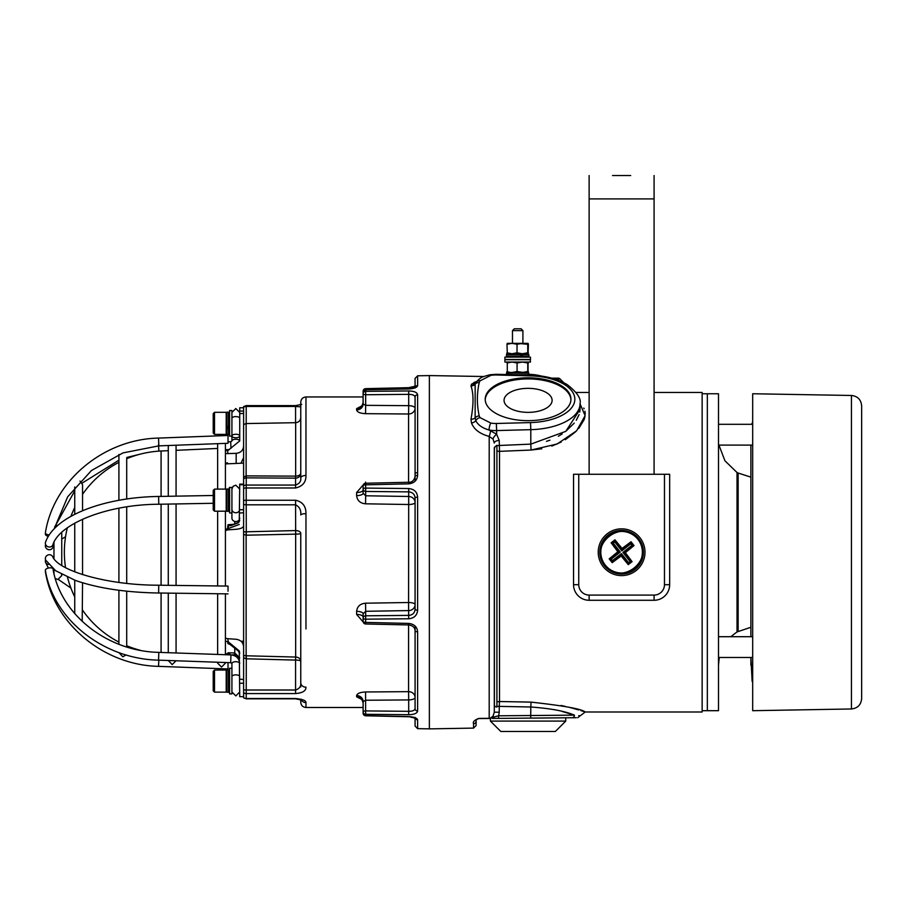 <?xml version="1.0" encoding="UTF-8"?>
<svg xmlns="http://www.w3.org/2000/svg" width="907" height="907" viewBox="0 0 907 907"><rect width="100%" height="100%" fill="white"/><g stroke="black" fill="none" stroke-linecap="round" stroke-linejoin="round"><path stroke-width="1.36" d="M495.041 706.383L494.394 705.51A5.193 4.852 180 0 0 494.304 706.383L496.911 707.041L496.911 445.258L495.041 446.754L496.911 445.258M494.394 705.51L494.394 448.67L495.041 446.754A5.193 2.596 180 0 0 494.304 448.081L494.304 712.199L499.235 712.199L498.669 715.793L574.426 715.147C565.095 711.145 550.56 708.435 530.799 706.995L530.686 718.106L498.555 718.389L570.945 717.754L528.078 718.129M497.387 716.02L490.097 718.287A2.596 1.292 -90.5 0 1 489.633 718.469L478.703 718.559L490.097 718.287L493.011 716.213L494.304 712.199M479.213 382.55C476.776 393.672 476.776 404.794 479.213 415.916L480.007 417.605L490.834 423.07A5.193 1.497 100 0 0 489.1 430.02L496.628 434.226A5.193 2.131 134.9 0 0 493.011 439.056L494.304 443.035L493.011 439.056L489.202 436.403C480.007 433.988 474.1 429.533 471.504 423.013L470.982 419.227C473.681 404.511 473.681 393.434 470.982 385.985L471.504 384.217A5.193 4.841 -141.6 0 0 475.665 382.493L475.88 382.21C482.093 376.439 480.755 377.403 489.927 374.772L496.492 374.296L489.927 374.772A5.193 1.497 80 0 1 490.834 375.385L480.007 380.861L479.213 382.55A5.193 4.478 -168.1 0 0 475.143 384.058L475.801 382.312A5.193 4.206 37.3 0 1 475.88 382.21L475.88 382.21A5.193 4.206 37.3 0 1 480.007 380.861M485.234 399.794A42.867 21.428 180 0 1 528.078 378.922A42.867 21.428 180 0 1 570.934 399.794M528.078 420.667A42.867 21.428 180 0 1 485.211 399.227A42.867 21.428 180 0 1 528.078 377.8A42.867 21.428 180 0 1 570.945 399.227A42.867 21.428 180 0 1 528.078 420.667M580.911 710.589L585.23 711.995L702.143 711.995L702.143 392.448L654.083 392.448M580.038 403.774L585.117 415.667L576.603 430.814L557.102 444.011L531.071 450.042L541.785 448.784M551.83 446.085L561.184 442.049M565.322 439.714L575.696 431.721M578.757 428.444L584.063 419.76M584.233 419.295L584.924 416.801M585.23 414.023L584.97 411.256M584.131 408.751L583.779 408.071M496.911 445.836A5.193 2.596 180 0 1 499.235 445.484L530.799 444.124L531.071 450.042L499.508 451.357A5.193 3.277 0 0 1 496.911 450.915M473.567 723.695C472.604 721.949 474.327 720.192 478.726 718.423L478.703 718.559C476.39 719.557 475.54 720.419 476.118 721.156L476.118 725.509L476.118 721.156A2.596 2.528 180 0 1 473.567 723.695L473.567 728.106L429.362 728.877L429.362 375.566L483.839 376.518M471.504 384.217L476.334 381.643M475.722 381.824L473.919 382.516M496.911 702.177A5.193 4.852 180 0 1 499.508 701.519L499.508 451.357L499.235 440.451L496.628 434.226L496.628 430.564A19.489 9.739 180 0 1 495.607 430.587A19.489 9.739 180 0 1 489.1 430.02C482.377 428.093 477.944 424.964 475.801 420.655L475.143 417.855L475.143 384.058A5.193 4.898 172.2 0 1 470.982 385.985M528.078 388.343A24.035 12.018 0 0 0 504.054 400.361A24.035 12.018 0 0 0 528.078 412.368A24.035 12.018 0 0 0 552.114 400.361A24.035 12.018 0 0 0 528.078 388.343M496.911 706.383L499.235 706.383L499.508 701.519L531.071 702.12C563.848 705.737 581.909 709.025 585.23 711.995C581.897 709.025 563.837 705.725 531.071 702.12L530.799 706.995L499.235 706.383L499.235 712.199M570.945 717.754L572.136 717.743C579.539 717.686 579.539 717.686 572.136 717.743L530.686 718.106M572.578 717.743L576.33 717.709M498.555 718.389L492.376 718.446A2.596 1.701 -90.5 0 0 493.873 717.052L498.669 715.793L498.555 718.389M478.726 718.423L489.202 718.333L489.202 436.403A5.193 0.873 102.7 0 0 490.619 430.462M578.723 709.92L569.199 707.301M565.095 706.326L561.048 705.465M556.263 379.545L560.016 378.922L563.825 382.731L560.016 378.922A2.596 2.596 0 0 0 558.179 378.162L551.728 378.162M580.038 409.352L580.038 403.728A51.96 25.974 180 0 1 530.799 429.669L530.799 444.124L565.764 431.369L580.038 409.352L579.777 412.061M579.085 414.624L576.274 420.27M574.233 423.104L565.764 431.358M562.193 433.92L558.338 436.256M549.937 440.167L546.445 441.369M494.304 443.035A5.193 2.596 180 0 1 499.235 440.451M471.504 423.013A5.193 3.707 161.2 0 0 475.801 420.655A5.193 4.206 142.7 0 1 480.007 417.605M479.213 415.916A5.193 4.478 168.1 0 0 475.143 417.855A5.193 3.923 -176.1 0 1 470.982 419.227M554.064 709.58L556.603 710.113M561.887 711.371L574.426 715.147C582.113 715.997 582.113 715.997 574.426 715.147A2.596 2.313 89.5 0 1 572.136 717.743M493.011 716.213L493.873 717.052M579.822 715.748L578.734 715.623M630.694 175.527L612.508 175.527M589.131 474.282L589.131 175.527M654.083 474.282L654.083 175.527M621.601 528.838A23.378 23.378 0 0 0 598.223 552.216A23.378 23.378 0 0 0 621.601 575.605A23.378 23.378 0 0 0 644.99 552.216A23.378 23.378 0 0 0 621.601 528.838M664.468 474.282L578.745 474.282L578.745 584.698A10.396 10.396 0 0 0 589.131 595.083L654.083 595.083A10.396 10.396 0 0 0 664.468 584.698L664.468 474.282L669.661 474.282L669.661 584.698A15.589 15.589 0 0 1 654.083 600.275L589.131 600.275A15.589 15.589 0 0 1 573.541 584.698L573.541 474.282L578.745 474.282M637.961 539.404A20.782 20.782 0 0 1 634.424 568.576A20.782 20.782 0 0 1 605.241 565.038A20.782 20.782 0 0 1 608.79 535.856A20.782 20.782 0 0 1 637.961 539.404C655.523 559.71 620.751 586.942 605.241 565.038C587.691 544.733 622.451 517.5 637.972 539.404M634.016 545.583L632.859 545.447L624.379 552.091A0.646 0.646 96.9 0 0 624.265 553.009L622.962 552.386L625.841 552.272L634.016 545.583L631.023 541.751L622.565 548.089L621.771 550.866L621.658 547.987L614.969 539.812L611.137 542.805L617.474 551.263L620.252 552.057L618.835 552.34A0.646 0.646 -83.1 0 0 618.948 551.433L612.293 542.942L614.833 540.957L621.476 549.449A0.646 0.646 -173.1 0 0 622.383 549.563L630.875 542.908L630.762 543.815L621.771 550.866L614.719 541.864L614.969 539.812M625.841 552.272L625.728 553.179L624.265 553.009L630.921 561.49L630.002 561.388L622.962 552.386L631.952 545.334L630.762 543.815M628.245 564.63L628.381 563.474L621.726 554.993A0.646 0.646 -173.1 0 0 620.819 554.88L621.442 553.576L621.556 556.456L628.245 564.63L632.066 561.637L625.728 553.179M621.556 556.456L620.637 556.342L620.819 554.88L612.327 561.535L610.343 558.995L618.835 552.34L617.372 552.17L609.198 558.859L612.191 562.68L620.637 556.342M617.372 552.17L617.474 551.263M621.658 547.987L622.565 548.089M632.066 561.637L630.921 561.49L628.381 563.474L630.002 561.388M631.023 541.751L630.875 542.908L632.859 545.447L631.952 545.334M611.137 542.805L613.2 543.055L620.252 552.057L611.25 559.109L609.198 558.859M612.191 562.68L612.44 560.617L621.442 553.576L628.494 562.567M600.151 548.236A21.825 21.825 0 0 1 625.592 530.765A21.825 21.825 0 0 1 643.063 556.206A21.825 21.825 0 0 1 617.622 573.678A21.825 21.825 0 0 1 600.151 548.236M512.466 330.624L514.292 328.799L521.094 328.799L522.908 330.624L512.466 330.624L512.466 343.345M508.442 372.448L527.727 372.448L528.498 373.231L506.514 373.231L507.002 371.519L510.153 372.448M528.078 372.448L528.86 373.231L528.838 374.784L528.055 372.448L528.067 362.052L527.761 362.981L522.421 362.052L517.081 362.981L512.047 362.052L507.002 362.981L507.285 362.063L507.308 372.448M515.267 374.784L528.498 374.784L528.498 373.231M530.482 359.716L504.893 359.716L504.893 362.052L530.482 362.052L530.221 359.455M523.146 372.448L517.081 371.519L512.047 372.448L528.067 372.448L528.373 371.519M522.421 372.448L527.761 371.519L528.067 372.448M528.373 362.981L528.067 362.052M517.081 371.519L517.081 362.981M527.761 371.519L527.761 362.981M504.893 357.12L530.482 357.12L504.893 357.12L504.893 359.455L530.482 359.455L530.482 357.12M517.115 343.345L522.375 343.345L517.024 344.275L512.002 343.345L517.115 343.345M522.375 343.345L528.067 343.345L527.727 344.275L517.387 343.345M507.296 343.345L506.979 344.275L507.296 343.345L512.002 343.345L506.979 344.275L507.319 353.741L520.357 353.741L520.629 354.524L506.514 354.524L506.979 352.812L512.002 353.741L507.296 353.741L528.101 353.73L522.296 353.741L522.579 356.077L528.86 356.077L528.86 354.524L522.579 354.524M528.067 343.345L528.396 344.275L528.067 343.345M512.002 353.741L517.024 352.812L522.375 353.741L527.727 352.812L528.067 353.741L528.396 344.275M528.067 353.741L528.396 352.812M527.727 352.812L527.727 344.275M517.024 352.812L517.024 344.275M527.42 353.741L523.146 353.741M507.296 356.859L506.514 356.077L520.629 356.077L520.357 356.859M521.287 356.859L521.287 353.741M520.629 356.077L520.629 354.524M522.296 356.859L522.579 356.077M702.143 710.691L718.503 710.691L718.503 393.751L707.335 393.751L707.335 710.691L707.335 393.751L702.143 393.751M415.077 398.286L415.077 397.085C414.714 395.316 412.583 394.398 408.694 394.352L365.668 394.738L365.668 405.338L408.694 405.678L408.694 390.962C414.17 391.098 417.152 392.368 417.628 394.772A2.596 2.313 180 0 0 415.077 397.085L415.077 478.522M363.197 622.009L356.621 614.424L356.621 611.352C357.222 606.409 360.204 603.688 365.555 603.189L408.581 602.509L408.694 496.492A6.496 6.02 180 0 1 415.077 502.512A6.496 1.995 0 0 1 408.581 504.507L365.555 503.816C360.181 503.306 357.211 500.573 356.621 495.607A6.496 2.37 180 0 0 363.117 493.238L363.117 489.054A2.596 0.952 0 0 1 365.668 488.102L408.694 488.533C414.17 489.088 417.152 491.968 417.628 497.172L417.628 610.184C417.129 615.365 414.159 618.223 408.694 618.767L365.668 619.175A2.596 0.986 180 0 1 363.117 618.189L363.117 621.386A2.596 1.043 0 0 0 365.668 622.417L408.694 623.415C414.17 624.073 417.152 626.873 417.628 631.816L417.628 711.031C417.129 713.356 414.159 714.58 408.694 714.693L365.668 714.297A2.596 2.404 180 0 1 363.117 711.893L363.117 713.197A2.596 2.415 -0 0 0 365.668 715.612L408.694 716.587C414.17 716.961 417.152 718.049 417.628 719.841L417.628 728.65L429.362 728.854M417.628 394.772L417.628 475.381C417.129 480.381 414.159 483.204 408.694 483.85L365.668 484.837A2.596 0.998 180 0 0 363.117 485.835L363.117 489.054A2.596 2.404 180 0 0 365.668 491.458L365.668 495.778L408.694 496.492L408.694 491.877L365.668 491.458L365.657 483.238A2.596 2.596 0 0 0 363.117 485.835M363.843 390.566A2.596 0.975 180 0 0 363.117 391.246L363.117 402.64A6.496 6.009 180 0 1 356.621 408.649L362.018 405.803M243.609 657.734L243.609 531.865L295.569 530.572A5.193 2.834 180 0 1 300.761 533.407L300.761 682.676C301.215 686.248 299.48 688.696 295.569 690.012L295.569 660.081L246.137 658.799L243.609 657.734L243.609 655.478L243.609 689.796A3.9 0.873 0 0 0 246.205 690.012L295.569 690.012L295.569 693.572C302.621 692.959 306.078 690.828 305.965 687.189A5.193 4.512 180 0 1 300.761 682.676L300.761 626.408M301.124 699.218L301.736 700.079L295.569 698.832L246.205 698.832L243.609 697.834L243.609 689.796M243.609 531.865L243.609 406.597L246.205 405.61L246.205 423.558M363.117 396.949L305.965 396.949C302.802 397.255 301.079 398.989 300.761 402.141L300.761 478.034C301.215 481.288 299.48 483.624 295.569 485.064L295.569 487.977L246.205 487.977L246.205 504.814L295.569 504.814C299.48 506.752 301.215 510.131 300.761 514.961A5.193 1.292 180 0 1 305.965 513.668C306.078 506.299 302.621 501.82 295.569 500.245L295.659 534.132L246.296 535.198L243.609 534.506M301.317 699.853A5.193 5.034 -0 0 0 305.965 702.63C306.078 700.567 302.621 699.206 295.569 698.526L246.205 698.526L246.296 655.784L295.659 657.053L295.569 660.081A5.193 1.168 0 0 1 300.761 661.248A5.193 4.206 -0 0 0 295.659 657.053L295.659 534.132A5.193 0.726 0 0 0 300.761 533.407M361.893 699.501L356.621 696.803A6.496 6.043 180 0 1 363.117 702.846L361.632 698.991M356.621 696.803L356.621 695.556C357.222 693.436 360.204 692.234 365.555 691.973L408.581 691.656L408.581 624.957M356.621 495.607L356.621 492.512L363.322 484.826M408.581 482.263L408.581 414L365.555 413.671C360.181 413.388 357.211 412.152 356.621 409.953A6.496 5.952 180 0 0 363.117 404L363.117 393.729A2.596 2.381 0 0 1 365.668 391.348L408.694 390.962M295.569 487.977C302.621 486.367 306.078 482.195 305.965 475.461A5.193 2.574 0 0 0 300.761 478.034M415.077 408.218A6.496 5.782 0 0 1 408.581 414L408.694 405.678A6.496 2.54 180 0 1 415.077 408.218L415.077 481.039M415.077 387.414L415.077 378.389L417.628 375.793L417.628 385.588C417.129 387.482 414.159 388.615 408.694 388.99L365.657 389.772A2.596 2.596 0 0 0 363.117 392.368A2.596 2.404 180 0 1 365.668 389.976L365.668 394.738A2.596 1.02 180 0 1 363.117 393.729M415.077 626.023L415.077 697.483A6.496 2.438 0 0 1 408.694 699.921L408.581 691.656A6.496 5.827 -0 0 1 415.077 697.483M415.077 706.156L415.077 630.648A2.596 1.168 180 0 0 417.628 631.816M363.117 621.386A2.596 2.596 0 0 0 365.657 623.982L365.668 615.796L408.694 615.388C412.572 615.048 414.703 613.03 415.077 609.334L415.077 497.977C414.714 494.281 412.583 492.24 408.694 491.877L408.694 488.533M408.694 714.693L408.694 699.921L365.668 700.249L363.117 701.542L363.117 711.893A2.596 0.975 0 0 1 365.668 710.918L408.694 711.326C412.572 711.292 414.703 710.419 415.077 708.696L415.077 705.272M417.628 728.65L415.077 726.053L415.077 718.083M243.609 477.127L246.137 475.88L295.659 476.141L295.569 478.148L246.137 477.853L243.609 478.624M243.609 655.478L246.296 655.784M363.117 707.494L305.965 707.494L305.965 702.63L305.965 707.494C302.802 707.188 301.079 705.453 300.761 702.29L300.761 699.626M300.761 686.939L300.761 631.351M363.117 614.424L363.117 613.824L363.117 614.424M363.117 493.238L365.668 495.778L365.555 503.816M356.621 695.556A6.496 5.998 180 0 1 363.117 701.542M356.621 492.512A6.496 2.494 180 0 0 363.117 490.018M243.609 504.269A3.9 2.12 180 0 0 246.205 504.814L246.296 535.198M246.296 475.88L246.205 485.064L295.569 485.064L295.569 478.148A5.193 5.068 0 0 0 300.761 473.091A5.193 3.05 180 0 1 295.659 476.141L295.659 422.696C298.766 422.345 300.466 420.61 300.761 417.503M295.569 422.696L295.569 406.449L300.761 406.846M363.117 618.189L363.117 613.824L365.668 611.295L365.668 615.796A2.596 2.392 0 0 0 363.117 618.189M363.117 404L365.668 405.338L365.555 413.671M356.621 614.424A6.496 2.596 180 0 1 363.117 617.021M356.621 611.352A6.496 2.472 180 0 1 363.117 613.824M408.694 618.767L408.581 602.509A6.496 2.109 0 0 1 415.077 604.606A6.496 5.975 0 0 1 408.694 610.581L365.668 611.295L365.555 603.189M417.628 497.172A2.596 0.805 180 0 0 415.077 497.977M417.628 610.184A2.596 0.85 180 0 1 415.077 609.334M417.628 472.615A2.596 1.168 -0 0 0 415.077 473.794M417.628 385.588A2.596 2.449 180 0 0 415.179 387.334M417.628 475.381A2.596 1.134 180 0 0 415.077 476.515C414.102 480.529 411.971 482.445 408.683 482.263L365.657 483.238M415.213 718.163A2.596 2.472 -0 0 0 417.628 719.841M417.628 711.031A2.596 2.336 180 0 1 415.077 708.696M363.117 713.197A2.596 2.596 0 0 0 365.657 715.793L365.555 691.973M48.366 536.354A3.9 1.712 10.4 0 1 45.35 534.223A3.9 1.712 10.4 0 1 45.361 534.076A3.9 1.712 10.4 0 1 45.611 533.633M235.82 437.741A3.9 1.735 -0 0 1 231.92 435.995A3.9 1.735 -0 0 1 235.82 434.26A3.9 1.735 -0 0 1 239.72 435.995A3.9 1.735 -0 0 1 235.82 437.741M239.709 440.961A3.9 1.735 -0 0 0 235.786 439.249A3.9 1.735 -0 0 0 231.92 440.995L231.92 436.142L229.584 436.142L229.584 410.554L231.92 410.554L231.92 436.142M45.35 543.248A3.9 3.447 20.2 0 0 52.855 544.869C58.944 524.155 106.425 504.462 158.759 504.247L158.623 496.458C104.158 497.217 54.692 515.856 45.543 542.182A3.9 3.447 20.2 0 0 45.35 543.248M229.584 487.365L229.584 512.954L229.324 487.615L231.92 487.365L231.92 518.078A3.9 3.492 -0 0 0 239.72 518.078M52.425 568.236A3.9 1.712 169.6 0 0 48.105 568.145A3.9 1.712 169.6 0 0 45.35 570.22A3.9 1.712 169.6 0 0 45.361 570.356A3.9 1.712 169.6 0 0 45.395 570.492M231.92 663.448L230.695 662.7L230.968 654.911C236.262 655.512 239.176 658.357 239.72 663.448A3.9 1.735 180 0 0 235.82 661.713A3.9 1.735 180 0 0 231.92 663.448L231.92 676.599A3.9 1.735 180 0 1 235.82 674.865A3.9 1.735 180 0 1 239.72 676.599M48.57 564.403A3.9 3.447 159.8 0 1 45.611 559.925M52.81 544.971A3.9 3.651 27.4 0 1 48.332 549.597A3.9 3.651 27.4 0 1 45.611 544.517M45.373 533.01A3.9 1.224 9.8 0 0 45.35 533.078A3.9 1.224 9.8 0 0 45.35 533.146A3.9 1.224 9.8 0 0 49.239 534.983M228.02 443.081L228.02 435.485L158.544 438.081L158.838 445.87L122.989 452.899L91.471 470.506L67.685 496.798L54.137 528.928M45.35 558.599A3.9 3.651 152.6 0 0 45.735 560.197L55.667 570.741L75.36 580.423C97.899 588.246 125.654 592.441 158.634 593.008L158.736 585.208C106.334 585.276 58.025 570.492 52.651 556.615A3.9 3.651 152.6 0 0 45.35 558.599M228.02 591.217L228.02 586.081L158.736 585.208M228.02 668.754L228.02 662.609L228.02 668.754M158.816 660.16L158.544 666.35C103.443 665.262 53.32 623.29 45.35 571.365A3.9 1.224 170.2 0 1 45.35 571.297M239.199 651.872L238.178 650.931L239.72 653.437L239.267 650.92L228.36 641.929L228.711 643.437L238.167 650.886M230.695 644.73L228.008 643.664L227.544 641.6L225.424 641.158M243.609 646.77C243.223 642.496 240.74 640.002 236.171 639.276L227.748 638.687L228.36 641.929M225.424 638.222L227.748 638.687M238.167 522.897L239.72 520.448L238.167 522.897L230.65 525.709L228.711 525.618L227.748 529.869L225.424 530.584M227.748 529.869L236.171 529.28C240.729 528.815 243.212 527.704 243.609 525.947M161.083 504.201L161.083 585.242M161.083 593.031L161.083 652.439M126.708 499.02L126.708 458.693A101.323 101.323 0 0 1 161.083 451.006L161.083 496.412M225.424 489.111L225.424 443.376L225.424 450.62L227.748 450.654L227.748 453.602L225.424 453.557M227.544 462.842L225.424 463.284M225.424 593.836L225.424 654.718L225.424 653.822L227.544 653.766L228.008 652.768L234.754 652.961L239.72 657.79L238.484 658.278L234.766 654.695L231.398 654.933M229.278 643.755L228.008 643.664M225.424 529.405L227.544 528.702L228.008 524.7L233.564 524.325M243.609 407.765L239.72 407.765L239.72 440.915L227.748 450.654M243.609 484.191L239.72 484.134L239.267 521.888M239.267 650.92L239.72 696.678L243.609 696.678L243.609 692.676A3.9 3.549 180 0 0 246.205 693.572L295.569 693.572M243.609 486.027A3.9 3.798 0 0 1 246.205 485.064L246.205 487.977A3.9 1.61 180 0 0 243.609 488.385L243.609 500.573A3.9 1.304 0 0 1 246.205 500.245L295.569 500.245M227.748 453.602L236.171 453.341C240.729 452.808 243.212 450.405 243.609 446.142M243.609 413.388L239.72 413.637M243.609 512.716L239.72 513.045M239.72 679.116L243.609 679.524M228.36 528.532L239.267 524.45M230.65 655.16L228.711 653.346L228.36 654.049L229.38 654.854M228.36 654.049L227.544 653.766M243.609 457.661L240.933 463.239M230.65 525.709L228.711 525.618L228.008 524.7L230.968 525.357L238.212 522.647M229.018 653.278L230.741 654.899M234.754 648.097L234.766 654.695M230.151 525.504L238.326 522.545L239.72 520.448M229.584 693.878L229.584 668.289L229.584 693.878L231.92 693.878L231.92 668.289L229.584 668.289M229.584 436.142L229.584 410.554M229.324 427.22L226.206 427.22M226.206 428.353L226.988 428.66L226.988 434.521L226.206 433.75M229.324 433.75L228.541 434.521L228.541 428.66L229.324 428.353M229.324 426.437L226.206 426.437M228.541 428.66L226.988 428.66M214.517 692.132L213.213 690.828L213.213 671.339L214.517 670.046L214.517 692.132L226.206 692.132L226.206 670.046L214.517 670.046M214.517 511.197L213.213 509.893L213.213 490.415L214.517 489.111L214.517 511.197L226.206 511.197L226.206 489.111L214.517 489.111M214.517 434.396L213.213 433.093L213.213 413.615L214.517 412.311L214.517 434.396L226.206 434.396L226.206 412.311L214.517 412.311M752.674 710.691L752.674 393.751L752.674 710.691L851.435 708.968L851.435 395.475L752.674 393.751M851.435 708.968C857.659 708.265 861.06 704.807 861.65 698.583L861.65 405.86C861.06 399.636 857.659 396.166 851.435 395.475M565.753 721.088L555.356 731.473L500.8 731.473L490.415 721.088L565.753 721.088L565.753 717.8M490.415 721.088L490.415 718.457M528.86 374.353A27.278 13.639 -0 0 1 541.32 376.054M490.834 423.07A14.285 7.143 0 0 0 496.356 423.478L496.628 430.564L530.799 429.669L530.527 422.583A46.767 23.378 0 0 0 574.845 399.227A46.767 23.378 0 0 0 530.527 375.883L496.356 374.988A14.285 7.143 0 0 0 495.607 374.976A14.285 7.143 0 0 0 490.834 375.385M494.394 448.67A5.193 3.277 0 0 1 494.304 448.081M558.179 378.162A2.596 2.596 0 0 1 560.016 378.922M496.356 423.478L530.527 422.583M506.514 373.231L506.514 374.557L496.492 374.296L496.356 374.988M495.607 374.285L530.663 375.192L530.527 375.883M654.083 198.905L589.131 198.905M669.661 584.698L664.468 584.698M654.083 600.275L654.083 595.083M589.131 600.275L589.131 595.083M573.541 584.698L578.745 584.698M611.25 559.109L612.44 560.617M614.719 541.864L613.2 543.055M365.668 388.831L365.657 389.829M246.137 531.683L246.137 658.799M305.965 513.668L305.965 628.97M356.621 409.953L356.621 408.649M305.965 396.949L305.965 475.461M243.609 424.544L246.137 423.558L246.137 477.853M301.736 404.363L295.569 405.61L295.569 406.449L246.205 406.449A3.9 3.265 180 0 0 243.609 407.277M243.609 697.596A3.9 3.673 -0 0 0 246.205 698.526L246.205 698.832M365.555 622.315L365.657 618.812M365.555 482.116L365.578 483.238M408.694 387.856L408.683 388.797L365.657 389.772M408.694 388.99L415.327 387.221L415.077 388.037M408.694 483.85L408.683 482.263M415.077 717.369L415.361 718.276L408.694 716.587M408.694 623.415L408.683 624.957C412.753 625.558 414.884 627.451 415.077 630.648M231.92 435.995L231.92 418.331A3.9 1.735 -0 0 1 235.82 416.596A3.9 1.735 -0 0 1 239.72 418.331M158.555 444.294L158.838 451.13M231.92 440.995L230.695 441.743L230.968 448.341M231.92 509.269A3.9 3.492 -0 0 0 239.72 509.269M230.968 654.911L158.827 652.36L158.555 660.149C103.523 659.117 53.377 619.538 45.361 570.356M234.754 523.883L234.754 521.434M236.171 463.443L236.171 453.341M239.72 411.075L243.609 411.075M239.72 509.745L243.609 509.745M239.72 484.723L243.609 484.723M239.72 683.254L243.609 683.254M238.484 659.151L238.484 658.278M229.324 691.474L228.541 692.256L228.541 669.91L226.988 669.91L226.988 692.256L226.206 691.474M226.988 511.321L228.541 511.321L228.541 488.986L226.988 488.986L226.988 511.321L226.206 510.55M228.541 426.743L228.541 412.186L226.988 412.186L226.988 426.743M750.883 636.703L750.883 445.099L750.883 636.703L750.883 627.281L737.017 631.941L737.017 472.502L724.942 460.79L718.934 445.099M750.883 665.228L750.883 657.496L752.152 681.452M750.883 477.15L738.139 473.023L738.139 631.419M589.131 392.448L576.058 392.448M580.038 403.728C581.398 398.774 577.147 392.425 567.306 384.693C557.488 378.82 545.277 375.657 530.663 375.192L528.77 375.135M585.23 711.995L577.748 717.698M473.567 728.106L476.118 725.509M522.908 330.624L522.908 343.345M528.86 374.784L528.078 375.566M506.514 356.077L506.514 354.524M528.86 356.077L528.078 356.859M528.86 354.524L528.078 353.741M246.137 423.558L295.659 422.696M417.628 375.793L429.362 375.589M295.569 405.61L246.205 405.61M361.723 406.359L363.117 402.64M415.361 386.155L408.683 387.674L365.657 388.65A2.596 2.596 0 0 0 363.117 391.246M408.683 716.757L365.657 715.793M365.657 623.982L408.683 624.957M240.933 641.192L243.609 641.306M225.424 463.908L243.609 463.126M239.72 412.436L235.82 408.535L231.92 412.436M229.38 449.589L225.424 449.725M140.381 454.112L126.708 457.479M118.908 460.178L82.197 483.068M74.748 490.834L55.35 525.867M230.695 441.743L228.02 441.834M239.72 489.088L235.82 485.188L233.11 486.288L231.92 489.088M213.213 495.494L158.623 496.458M213.213 503.283L158.759 504.247M239.72 692.007L235.82 695.907L231.92 692.007M158.827 652.36C107.105 651.385 60.361 614.311 53.025 568.95M230.695 662.7L158.555 660.149M70.916 588.076L58.354 579.471M48.366 568.077L45.543 562.261M217.635 662.235L217.635 663.153L221.535 667.042L225.424 663.153M217.635 593.745L217.635 654.435M217.635 585.945L217.635 511.197M217.635 489.111L217.635 443.67L217.635 448.443L176.071 450.325L176.071 445.224L176.071 496.152M225.424 586.047L225.424 511.197M168.271 660.489L172.171 664.582L176.071 660.772M168.271 593.121L168.271 652.7M168.271 585.332L168.271 504.077M168.271 496.288L168.271 445.518M176.071 652.972L176.071 593.223M176.071 585.423L176.071 503.941M118.908 652.575L122.808 656.781L126.13 654.922M118.908 590.264L118.908 644.253M118.908 582.396L118.908 508.215M118.908 500.29L118.908 454.475M140.381 650.33A101.323 101.323 0 0 1 126.708 645.739L126.708 591.171M126.708 583.337L126.708 506.9M74.748 580.208L74.748 613.608M74.748 571.875L74.748 523.146M74.748 514.326L74.748 487.025M80.009 481.027L82.548 484.678L82.548 510.732M82.197 621.374L82.548 582.793M82.548 574.63L82.548 519.223M61.563 574.369L61.755 575.605L61.755 574.471L61.755 575.605L57.867 579.494L55.35 578.575M53.967 569.483L53.967 573.417M53.967 558.667L53.967 542.318M58.354 524.972L54.726 526.525M61.755 565.446L61.755 532.364L61.755 565.446M65.542 536.774L61.755 538.996M53.967 545.776L52.651 547.828M158.544 438.081C103.443 439.181 53.32 481.152 45.35 533.078M228.02 443.285L158.838 445.87M228.02 593.87L158.634 593.008M228.02 668.958L158.544 666.35M238.178 650.931L230.661 644.73M118.908 462.343A101.323 101.323 0 0 0 82.548 494.304M74.748 507.523A101.323 101.323 0 0 0 70.916 516.366M67.333 527.84A101.323 101.323 0 0 0 65.542 567.657M161.083 451.006L168.271 450.677M67.503 577.294A101.323 101.323 0 0 0 74.748 596.919M82.548 610.139A101.323 101.323 0 0 0 118.908 642.099M226.988 669.91L226.206 670.692M228.541 669.91L229.324 670.692M228.541 674.332L229.324 673.55M228.541 687.846L229.324 688.617M228.541 692.256L226.988 692.256M231.92 512.954L229.584 512.954M226.988 488.986L226.206 489.757M228.541 488.986L229.324 489.757M228.541 493.397L229.324 492.626M228.541 506.911L229.324 507.693M228.541 511.321L229.324 510.55M226.988 412.186L226.206 412.957M228.541 412.186L229.324 412.957M228.541 430.111L229.324 430.882M228.541 416.596L229.324 415.814M228.541 434.521L226.988 434.521M752.152 422.991L752.005 424.306M750.883 657.496L750.883 664.865M718.503 424.306L752.152 424.306M718.503 636.703L752.152 636.703M737.017 631.941L730.793 636.703M719.262 657.496L718.503 665.103M738.139 473.023L737.017 472.502M718.503 657.496L752.152 657.496M718.503 445.099L752.152 445.099"/></g></svg>
